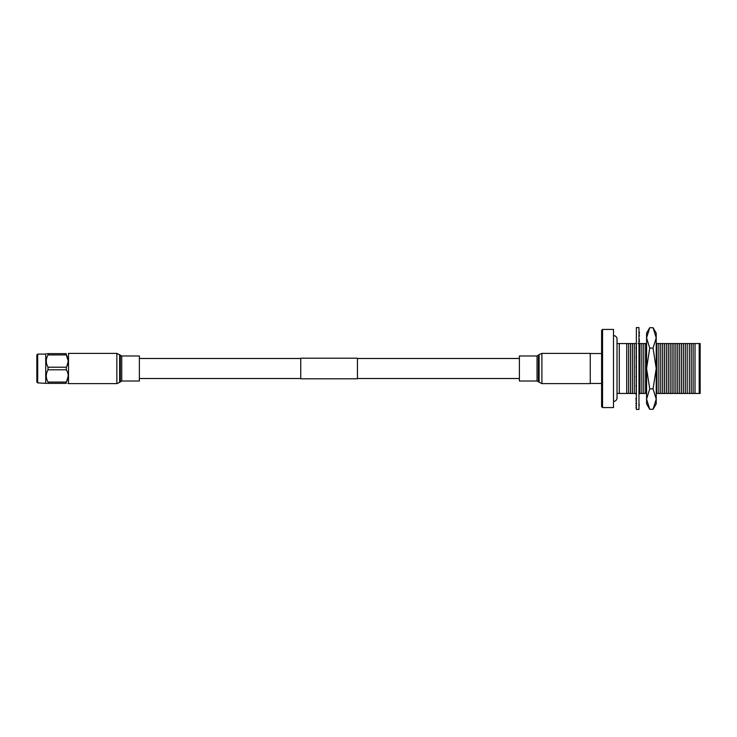 <?xml version="1.0" encoding="UTF-8"?>
<svg xmlns="http://www.w3.org/2000/svg" width="737" height="737" viewBox="0 0 737 737"><rect width="100%" height="100%" fill="white"/><g stroke="black" fill="none" stroke-linecap="round" stroke-linejoin="round"><path stroke-width="1.11" d="M139.367 378.514L300.751 378.514M357.445 378.514L519.392 378.514M139.367 358.486L300.751 358.486M357.445 358.486L519.392 358.486M357.445 378.8L357.445 358.2L300.751 358.2L300.751 378.8L357.445 378.8M656.216 393.447L691.242 393.447L691.242 343.553L656.216 343.553M691.242 393.447L693.13 393.447L693.13 343.553L691.242 343.553M687.197 393.447L687.197 343.553M689.353 393.447L689.353 343.553M683.42 393.447L683.42 343.553M685.309 393.447L685.309 343.553M679.634 393.447L679.634 343.553M681.532 393.447L681.532 343.553M675.857 393.447L675.857 343.553M677.745 393.447L677.745 343.553M672.08 393.447L672.08 343.553M673.968 393.447L673.968 343.553M668.302 393.447L668.302 343.553M670.191 393.447L670.191 343.553M664.516 393.447L664.516 343.553M666.414 393.447L666.414 343.553M660.739 393.447L660.739 343.553M662.627 393.447L662.627 343.553M656.962 393.447L656.962 343.553M658.85 393.447L658.85 343.553M639.126 393.447L645.621 393.447L645.621 343.553L638.067 343.553M646.579 343.553L645.621 343.553M641.844 393.447L641.844 343.553M643.733 393.447L643.733 343.553M639.956 393.447L639.956 343.553M626.726 393.447L634.281 393.447L634.281 343.553L619.283 343.553L619.283 393.447L626.726 393.447L626.726 343.553M636.178 375.806L636.178 367.275M636.178 366.317L636.178 357.998M636.178 356.588L636.178 349.384M636.178 347.615L636.178 343.553L634.281 343.553M630.504 393.447L630.504 343.553M632.392 393.447L632.392 343.553M628.615 393.447L628.615 343.553M601.604 406.621L601.604 330.379L602.544 329.43L602.544 407.57L601.604 406.621M602.544 407.57L613.506 407.57L613.506 329.43L602.544 329.43M634.281 393.447L636.178 393.447M636.178 392.591L636.178 386.308M636.178 384.705L636.178 376.994M645.621 393.447L646.579 393.447M693.13 393.447L695.019 393.447L695.019 343.553L693.13 343.553M695.019 393.447L699.201 393.447L699.201 343.553L695.019 343.553M699.201 343.553L700.15 343.553L700.15 393.447L699.201 393.447M617.026 343.553L619.283 343.553M617.026 393.447L619.283 393.447M613.506 401.416A3.519 3.519 0 0 0 617.026 397.897L617.026 339.103A3.519 3.519 0 0 0 613.506 335.584M653.056 348.094L656.216 368.5L656.216 333.161L653.056 327.698L656.216 337.896L653.056 348.094L649.73 348.094L646.579 368.5L649.73 388.906L646.579 399.104L649.73 409.302L653.056 409.302L656.216 399.104L656.216 403.839L653.056 409.302M653.056 388.906L656.216 399.104L656.216 368.5L653.056 388.906L649.73 388.906M653.056 327.698L649.73 327.698L646.579 337.896L649.73 348.094M649.73 327.698L646.579 333.161L646.579 403.839L649.73 409.302M638.97 327.578L638.97 409.422L636.363 409.422L636.363 327.578L638.97 327.578M636.363 330.305L636.363 329.07M639.43 332.055L638.97 332.23L638.97 329.07M639.43 332.405L638.97 332.58M636.363 333.944L636.363 333.262M639.43 335.344L638.97 335.685L638.97 333.262M639.43 336.026L638.97 336.367M636.363 339.757L636.363 338.79M639.43 340.715L638.97 341.203L638.97 338.79M639.43 341.692L638.97 342.171M639.43 393.447L638.97 394.728M638.97 397.962L638.97 401.232M635.902 399.214L636.363 398.8L636.363 401.232M635.902 398.376L636.363 397.962M638.97 402.798L639.246 405.525M635.902 403.581L636.363 403.314L636.363 405.682M635.902 403.056L636.363 402.798M638.97 405.479L638.97 407.801M636.28 405.636L636.363 407.801M636.363 407.616L635.902 407.708M636.363 405.166L635.902 405.424M638.97 405.166L638.97 404.641M636.363 400.403L635.902 400.817M638.97 400.403L638.97 399.565M636.363 393.632L636.363 394.728M638.97 391.273L638.97 392.545M638.97 393.632L639.43 393.088M636.363 392.37L635.902 394.184M636.363 385.285L636.363 386.575M638.97 383.166L638.97 384.005M638.97 385.285L639.43 384.65M636.363 384.447L635.902 385.93M636.363 375.888L636.363 377.28M638.97 375.888L639.43 375.188M636.363 375.52L635.902 376.589M636.363 366.022L636.363 367.441M638.97 366.151L638.97 364.612M638.97 366.022L639.43 365.312M636.363 367.56L635.902 366.731M636.363 356.312L636.363 357.666M638.97 356.929L638.97 354.967M638.97 356.312L639.43 355.639M636.363 358.274L635.902 356.984M636.363 347.376L636.363 348.564M638.97 348.435L638.97 346.178M638.97 347.376L639.43 346.777M636.363 349.633L635.902 347.965M636.363 342.171L636.363 340.724M638.97 339.757L639.43 339.269M636.363 336.367L636.363 334.626M638.97 333.944L639.43 333.603M636.363 332.58L636.363 330.655M37.698 382.89L36.85 382.033L36.85 354.967L37.698 354.11L37.698 382.89L46.339 383.378M37.698 354.11L45.74 354.11L45.74 382.89M47.38 353.622L48.034 353.622C45.731 353.622 45.731 353.622 48.034 353.622L48.034 354.912C45.731 358.983 45.731 363.083 48.034 367.21L66.275 367.21L66.275 369.79L48.034 369.79C45.731 373.862 45.731 377.961 48.034 382.088L48.034 383.378C45.731 383.378 45.731 383.378 48.034 383.378L47.38 383.378M48.034 382.088L66.275 382.088C68.863 377.989 68.863 373.88 66.275 369.79M66.275 382.088L66.275 383.378C68.863 383.378 68.863 383.378 66.275 383.378C68.863 383.378 68.863 383.378 66.275 383.378L48.034 383.378M67.997 383.378L68.504 383.185M68.255 375.944L66.579 381.573M48.034 367.21L48.034 369.79M48.034 353.622L66.275 353.622L66.275 354.912L48.034 354.912M66.275 367.21C68.863 363.101 68.863 359.002 66.275 354.912L68.255 361.047M68.255 361.066L66.91 366.086M66.275 353.622C68.863 353.622 68.863 353.622 66.275 353.622C68.863 353.622 68.863 353.622 66.275 353.622M68.504 368.5L68.504 353.382L116.851 353.382L116.851 383.618L68.504 383.618L68.504 368.5M121.725 355.98L121.725 381.02L139.367 381.02L139.367 355.98L121.725 355.98L116.851 353.382M590.263 368.5L590.263 383.618L541.907 383.618L541.907 353.382L590.263 353.382L590.263 368.5M537.043 381.02L537.043 355.98L519.392 355.98L519.392 381.02L537.043 381.02L541.907 383.618M121.725 381.02L119.652 382.383L119.652 354.617M120.324 381.637L120.324 355.363M537.043 355.98L539.115 354.617L539.115 382.383M538.434 355.363L538.434 381.637M601.604 383.461L590.263 383.461M601.604 353.539L590.263 353.539M45.74 354.11L46.274 353.622M119.652 382.383L116.851 383.618M539.115 354.617L541.907 353.382"/></g></svg>
